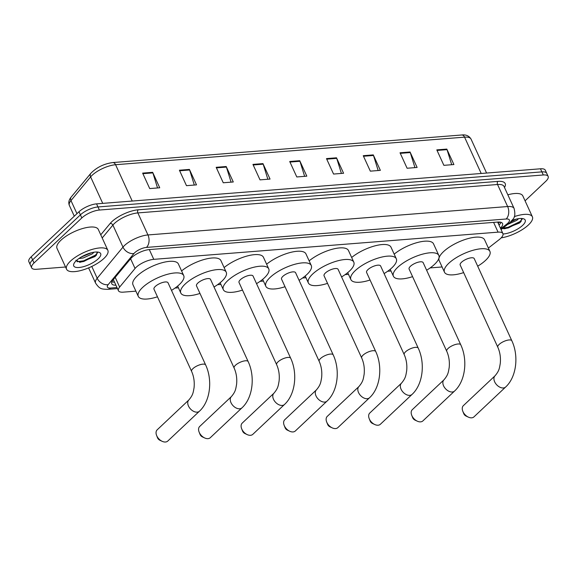 <?xml version="1.0" encoding="UTF-8"?>
<svg xmlns="http://www.w3.org/2000/svg" width="577" height="577" viewBox="0 0 577 577"><rect width="100%" height="100%" fill="white"/><g stroke="black" fill="none" stroke-linecap="round" stroke-linejoin="round"><path stroke-width="0.87" d="M488.38 248.052L499.091 239.715A13.624 4.796 155.4 0 0 500.555 238.467A13.624 4.796 155.4 0 0 502.913 233.584A13.624 4.796 155.4 0 0 498.066 232.149L153.778 259.347A13.624 4.796 155.4 0 0 135.047 268.471L119.648 287.058A13.624 4.796 155.4 0 0 118.444 290.714A13.624 4.796 155.4 0 0 123.29 292.15L135.891 291.154M175.033 288.06L178.408 287.793M217.558 284.706L220.933 284.439M260.076 281.345L263.451 281.078M302.593 277.984L305.969 277.717M345.118 274.623L348.494 274.356M387.636 271.269L391.011 271.002M430.153 267.908L442.09 266.963M500.425 228.146A13.624 4.796 155.4 0 0 502.538 223.501A13.624 4.796 155.4 0 0 497.691 222.066L149.378 249.574A13.624 4.796 155.4 0 0 130.654 258.705L112.941 280.076A13.624 4.796 155.4 0 0 111.743 283.733A13.624 4.796 155.4 0 0 115.927 285.204M501.024 222.325A13.624 4.796 -24.6 0 1 499.004 225.052M65.54 267L36.524 269.286A13.624 4.796 -24.6 0 1 31.685 267.851A13.624 4.796 -24.6 0 1 34.043 262.975L81.811 217.947A13.624 4.796 -24.6 0 1 99.388 210.042L543.303 174.975A13.624 4.796 -24.6 0 1 548.15 176.418A13.624 4.796 -24.6 0 1 545.792 181.293L525.077 200.818M31.685 267.851L28.85 261.669A13.624 4.796 -24.6 0 1 31.208 256.787L78.984 211.759A13.624 4.796 -24.6 0 1 96.554 203.861L540.476 168.794L541.89 171.881A13.624 4.796 -24.6 0 1 546.736 173.324A13.624 4.796 -24.6 0 0 541.89 171.881L97.967 206.955L541.89 171.881L543.303 174.975M78.984 211.759L80.398 214.853A13.624 4.796 -24.6 0 1 97.967 206.955A13.624 4.796 -24.6 0 0 80.398 214.853L32.629 259.881L80.398 214.853L81.811 217.947M30.264 264.756A13.624 4.796 -24.6 0 1 32.629 259.881A13.624 4.796 -24.6 0 0 30.264 264.756M114.506 282.117A13.624 4.796 -24.6 0 1 111.837 281.814M142.634 173.114L149.71 188.578L159.735 187.785L152.66 172.321L142.634 173.114M157.543 187.958L152.876 172.891A3.635 2.452 -94.5 0 0 152.66 172.321M179.404 170.215L186.479 185.671L196.512 184.878L189.429 169.422L179.404 170.215M194.312 185.058L189.645 169.984A3.635 2.452 -94.5 0 0 189.429 169.422M216.173 167.308L223.249 182.772L233.281 181.979L226.198 166.515L216.173 167.308M231.081 182.152L226.415 167.078A3.635 2.452 -94.5 0 0 226.198 166.515M252.942 164.402L260.018 179.865L270.05 179.072L262.968 163.608L252.942 164.402M267.851 179.245L263.184 164.178A3.635 2.452 -94.5 0 0 262.968 163.608M436.796 149.876L443.872 165.339L453.904 164.546L446.822 149.09L436.796 149.876M451.704 164.719L447.038 149.652A3.635 2.452 -94.5 0 0 446.822 149.09M400.027 152.782L407.102 168.246L417.128 167.453L410.052 151.989L400.027 152.782M414.935 167.626L410.269 152.559A3.635 2.452 -94.5 0 0 410.052 151.989M363.25 155.689L370.333 171.153L380.358 170.359L373.283 154.896L363.25 155.689M378.166 170.532L373.499 155.465A3.635 2.452 -94.5 0 0 373.283 154.896M326.481 158.596L333.564 174.052L343.589 173.266L336.514 157.802L326.481 158.596M341.396 173.439L336.73 158.365A3.635 2.452 -94.5 0 0 336.514 157.802M289.712 161.495L296.794 176.959L306.82 176.165L299.744 160.709L289.712 161.495M304.62 176.338L299.953 161.271A3.635 2.452 -94.5 0 0 299.744 160.709M540.476 168.794A13.624 4.796 -24.6 0 1 545.315 170.229L548.15 176.418M514.302 216.627A22.712 7.991 -24.6 0 1 532.383 216.786A22.712 7.991 -24.6 0 1 528.453 224.922A22.712 7.991 -24.6 0 1 501.161 237.861M507.839 194.802A22.712 7.991 -24.6 0 1 522.827 195.913L532.383 216.786M510.378 222.203L516.199 219.152M507.601 224.467L516.848 220.306L518.535 218.676M502.408 228.514L504.846 228.73L519.379 223.083L520.836 221.748L521.731 218.481M512.023 220.472A14.807 5.207 -24.6 0 1 523.397 218.748A14.807 5.207 -24.6 0 1 522.632 225.376A14.807 5.207 -24.6 0 1 503.043 233.995M511.474 221.099L514.453 219.635M503.988 228.73L508.416 227.893L521.182 221.344M502.841 228.182L508.135 227.28L519.848 221.662L522.106 219.303M468.329 417.113L466.014 416.039A3.181 2.063 -133.3 0 1 463.742 413.622L462.804 411.257A7.725 5.013 46.7 0 0 468.329 417.113A7.725 5.013 46.7 0 0 471.683 417.827A7.725 5.013 46.7 0 0 473.969 416.868L505.654 387.008A7.725 5.013 -133.3 0 1 503.368 387.968A7.725 5.013 -133.3 0 1 495.549 383.395A7.725 5.013 -133.3 0 1 495.059 375.771L463.381 405.631A7.725 5.013 46.7 0 0 462.804 411.257M497.8 347.195A7.725 2.719 155.4 0 1 499.141 344.433A7.725 2.719 155.4 0 1 509.094 339.954A7.725 2.719 155.4 0 1 511.842 340.769L474.215 258.583A7.725 2.719 155.4 0 0 468.906 258.272A7.725 2.719 155.4 0 0 461.513 262.246A7.725 2.719 155.4 0 0 460.179 265.016L497.8 347.195C500.05 352.244 500.865 357.726 500.245 363.625C499.401 368.011 499.458 370.571 495.059 375.771M463.656 272.611A24.977 8.792 -24.6 0 1 444.485 272.2A24.977 8.792 -24.6 0 1 448.812 263.249A24.977 8.792 -24.6 0 1 472.722 250.375A24.977 8.792 -24.6 0 1 489.909 251.399A24.977 8.792 -24.6 0 1 485.582 260.35A24.977 8.792 -24.6 0 1 477.698 266.185M444.485 272.2L439.176 260.602A24.977 8.792 -24.6 0 1 443.504 251.659A24.977 8.792 -24.6 0 1 467.413 238.777A24.977 8.792 -24.6 0 1 484.601 239.808L489.909 251.399M417.25 421.152L414.942 420.07A3.181 2.063 -133.3 0 1 412.663 417.661L411.726 415.289A7.725 5.013 46.7 0 0 417.25 421.152A7.725 5.013 46.7 0 0 420.604 421.859A7.725 5.013 46.7 0 0 422.891 420.907L454.575 391.047A7.725 5.013 -133.3 0 1 452.289 391.999A7.725 5.013 -133.3 0 1 444.478 387.427A7.725 5.013 -133.3 0 1 443.98 379.81L412.303 409.67A7.725 5.013 46.7 0 0 411.726 415.289M446.728 351.227A7.725 2.719 155.4 0 1 448.062 348.465A7.725 2.719 155.4 0 1 458.023 343.986A7.725 2.719 155.4 0 1 460.763 344.801L423.143 262.622A7.725 2.719 155.4 0 0 417.827 262.304A7.725 2.719 155.4 0 0 410.435 266.285A7.725 2.719 155.4 0 0 409.1 269.048L446.728 351.227C448.971 356.283 449.786 361.757 449.173 367.657C448.322 372.05 448.379 374.61 443.98 379.81M412.577 276.65A24.977 8.792 -24.6 0 1 393.406 276.232A24.977 8.792 -24.6 0 1 397.733 267.288A24.977 8.792 -24.6 0 1 421.643 254.414A24.977 8.792 -24.6 0 1 438.83 255.438A24.977 8.792 -24.6 0 1 434.503 264.381A24.977 8.792 -24.6 0 1 426.619 270.224M394.185 254.147A24.977 8.792 -24.6 0 1 417.647 242.455A24.977 8.792 -24.6 0 1 433.522 243.84L438.83 255.438M374.725 424.506L372.417 423.431A3.181 2.063 -133.3 0 1 370.146 421.015L369.208 418.65A7.725 5.013 46.7 0 0 374.725 424.506A7.725 5.013 46.7 0 0 378.086 425.22A7.725 5.013 46.7 0 0 380.373 424.268L412.057 394.408A7.725 5.013 -133.3 0 1 409.764 395.36A7.725 5.013 -133.3 0 1 401.953 390.788A7.725 5.013 -133.3 0 1 401.462 383.171L369.785 413.024A7.725 5.013 46.7 0 0 369.208 418.65M404.203 354.588A7.725 2.719 155.4 0 1 405.544 351.826A7.725 2.719 155.4 0 1 415.498 347.347A7.725 2.719 155.4 0 1 418.246 348.162L380.618 265.983A7.725 2.719 155.4 0 0 375.31 265.665A7.725 2.719 155.4 0 0 367.917 269.639A7.725 2.719 155.4 0 0 366.583 272.409L404.203 354.588C406.453 359.637 407.268 365.118 406.648 371.018C405.797 375.403 405.862 377.964 401.462 383.171M370.059 280.011A24.977 8.792 -24.6 0 1 350.888 279.593A24.977 8.792 -24.6 0 1 355.216 270.649A24.977 8.792 -24.6 0 1 379.125 257.768A24.977 8.792 -24.6 0 1 396.312 258.792A24.977 8.792 -24.6 0 1 391.985 267.742A24.977 8.792 -24.6 0 1 384.102 273.577M351.66 257.501A24.977 8.792 -24.6 0 1 375.122 245.809A24.977 8.792 -24.6 0 1 391.004 247.201L396.312 258.792M332.208 427.867L329.9 426.792A3.181 2.063 -133.3 0 1 327.628 424.376L326.683 422.011A7.725 5.013 46.7 0 0 332.208 427.867A7.725 5.013 46.7 0 0 335.569 428.574A7.725 5.013 46.7 0 0 337.855 427.622L369.532 397.762A7.725 5.013 -133.3 0 1 367.246 398.714A7.725 5.013 -133.3 0 1 359.435 394.149A7.725 5.013 -133.3 0 1 358.944 386.525L327.26 416.385A7.725 5.013 46.7 0 0 326.683 422.011M361.685 357.949A7.725 2.719 155.4 0 1 363.02 355.18A7.725 2.719 155.4 0 1 372.98 350.708A7.725 2.719 155.4 0 1 375.728 351.523L338.1 269.336A7.725 2.719 155.4 0 0 332.785 269.019A7.725 2.719 155.4 0 0 325.399 273A7.725 2.719 155.4 0 0 324.058 275.77L361.685 357.949C363.936 362.998 364.743 368.472 364.13 374.379C363.279 378.764 363.344 381.325 358.944 386.525M327.541 283.365A24.977 8.792 -24.6 0 1 308.37 282.954A24.977 8.792 -24.6 0 1 312.698 274.003A24.977 8.792 -24.6 0 1 336.607 261.129A24.977 8.792 -24.6 0 1 353.795 262.153A24.977 8.792 -24.6 0 1 349.467 271.103A24.977 8.792 -24.6 0 1 341.577 276.938M309.142 260.862A24.977 8.792 -24.6 0 1 332.604 249.17A24.977 8.792 -24.6 0 1 348.486 250.555L353.795 262.153M289.69 431.228L287.382 430.146A3.181 2.063 -133.3 0 1 285.103 427.737L284.165 425.364A7.725 5.013 46.7 0 0 289.69 431.228A7.725 5.013 46.7 0 0 293.044 431.935A7.725 5.013 46.7 0 0 295.33 430.983L327.015 401.123A7.725 5.013 -133.3 0 1 324.728 402.075A7.725 5.013 -133.3 0 1 316.917 397.503A7.725 5.013 -133.3 0 1 316.42 389.886L284.742 419.746A7.725 5.013 46.7 0 0 284.165 425.364M319.168 361.31A7.725 2.719 155.4 0 1 320.502 358.541A7.725 2.719 155.4 0 1 330.462 354.062A7.725 2.719 155.4 0 1 333.203 354.877L295.583 272.697A7.725 2.719 155.4 0 0 290.267 272.38A7.725 2.719 155.4 0 0 282.874 276.361A7.725 2.719 155.4 0 0 281.54 279.124L319.168 361.31C321.411 366.359 322.226 371.833 321.613 377.733C320.762 382.125 320.819 384.686 316.42 389.886M285.016 286.726A24.977 8.792 -24.6 0 1 265.846 286.307A24.977 8.792 -24.6 0 1 270.173 277.364A24.977 8.792 -24.6 0 1 294.09 264.49A24.977 8.792 -24.6 0 1 311.27 265.514A24.977 8.792 -24.6 0 1 306.942 274.457A24.977 8.792 -24.6 0 1 299.059 280.299M266.624 264.223A24.977 8.792 -24.6 0 1 290.087 252.531A24.977 8.792 -24.6 0 1 305.961 253.916L311.27 265.514M247.165 434.589L244.857 433.507A3.181 2.063 -133.3 0 1 242.585 431.091L241.648 428.725A7.725 5.013 46.7 0 0 247.165 434.589A7.725 5.013 46.7 0 0 250.526 435.296A7.725 5.013 46.7 0 0 252.813 434.344L284.497 404.484A7.725 5.013 -133.3 0 1 282.203 405.436A7.725 5.013 -133.3 0 1 274.392 400.864A7.725 5.013 -133.3 0 1 273.902 393.247L242.225 423.107A7.725 5.013 46.7 0 0 241.648 428.725M276.643 364.664A7.725 2.719 155.4 0 1 277.984 361.902A7.725 2.719 155.4 0 1 287.937 357.423A7.725 2.719 155.4 0 1 290.685 358.238L253.058 276.058A7.725 2.719 155.4 0 0 247.749 275.741A7.725 2.719 155.4 0 0 240.357 279.722A7.725 2.719 155.4 0 0 239.022 282.485L276.643 364.664C278.893 369.713 279.708 375.194 279.088 381.094C278.237 385.486 278.302 388.047 273.902 393.247M242.499 290.087A24.977 8.792 -24.6 0 1 223.328 289.668A24.977 8.792 -24.6 0 1 227.655 280.725A24.977 8.792 -24.6 0 1 251.565 267.843A24.977 8.792 -24.6 0 1 268.752 268.875A24.977 8.792 -24.6 0 1 264.425 277.818A24.977 8.792 -24.6 0 1 256.541 283.653M224.107 267.577A24.977 8.792 -24.6 0 1 247.569 255.892A24.977 8.792 -24.6 0 1 263.444 257.277L268.752 268.875M204.647 437.943L202.339 436.868A3.181 2.063 -133.3 0 1 200.068 434.452L199.123 432.086A7.725 5.013 46.7 0 0 204.647 437.943A7.725 5.013 46.7 0 0 208.008 438.65A7.725 5.013 46.7 0 0 210.295 437.698L241.972 407.838A7.725 5.013 -133.3 0 1 239.686 408.79A7.725 5.013 -133.3 0 1 231.875 404.225A7.725 5.013 -133.3 0 1 231.384 396.601L199.7 426.461A7.725 5.013 46.7 0 0 199.123 432.086M234.125 368.025A7.725 2.719 155.4 0 1 235.459 365.263A7.725 2.719 155.4 0 1 245.42 360.784A7.725 2.719 155.4 0 1 248.168 361.599L210.54 279.412A7.725 2.719 155.4 0 0 205.232 279.095A7.725 2.719 155.4 0 0 197.839 283.076A7.725 2.719 155.4 0 0 196.497 285.846L234.125 368.025C236.375 373.074 237.19 378.548 236.57 384.455C235.719 388.84 235.784 391.401 231.384 396.601M199.981 293.441A24.977 8.792 -24.6 0 1 180.81 293.029A24.977 8.792 -24.6 0 1 185.138 284.079A24.977 8.792 -24.6 0 1 209.047 271.204A24.977 8.792 -24.6 0 1 226.234 272.229A24.977 8.792 -24.6 0 1 221.907 281.179A24.977 8.792 -24.6 0 1 214.017 287.014M181.582 270.938A24.977 8.792 -24.6 0 1 205.044 259.246A24.977 8.792 -24.6 0 1 220.926 260.631L226.234 272.229M162.13 441.304L159.822 440.222A3.181 2.063 -133.3 0 1 157.543 437.813L156.605 435.44A7.725 5.013 46.7 0 0 162.13 441.304A7.725 5.013 46.7 0 0 165.484 442.011A7.725 5.013 46.7 0 0 167.777 441.059L199.454 411.199A7.725 5.013 -133.3 0 1 197.168 412.151A7.725 5.013 -133.3 0 1 189.357 407.578A7.725 5.013 -133.3 0 1 188.859 399.962L157.182 429.822A7.725 5.013 46.7 0 0 156.605 435.44M191.607 371.386A7.725 2.719 155.4 0 1 192.942 368.616A7.725 2.719 155.4 0 1 202.902 364.137A7.725 2.719 155.4 0 1 205.643 364.952L168.022 282.773A7.725 2.719 155.4 0 0 162.707 282.456A7.725 2.719 155.4 0 0 155.314 286.437A7.725 2.719 155.4 0 0 153.98 289.2L191.607 371.386C193.85 376.435 194.665 381.909 194.052 387.809C193.201 392.201 193.259 394.762 188.859 399.962M157.456 296.802A24.977 8.792 -24.6 0 1 138.285 296.383A24.977 8.792 -24.6 0 1 142.613 287.44A24.977 8.792 -24.6 0 1 166.529 274.565A24.977 8.792 -24.6 0 1 183.71 275.59A24.977 8.792 -24.6 0 1 179.382 284.533A24.977 8.792 -24.6 0 1 171.499 290.375M138.285 296.383L132.977 284.793A24.977 8.792 -24.6 0 1 137.304 275.842A24.977 8.792 -24.6 0 1 161.214 262.968A24.977 8.792 -24.6 0 1 178.401 263.992L183.71 275.59M70.495 261.092A22.712 7.991 -24.6 0 1 92.233 249.387A22.712 7.991 -24.6 0 1 107.856 250.324A22.712 7.991 -24.6 0 1 103.918 258.453A22.712 7.991 -24.6 0 1 82.186 270.159A22.712 7.991 -24.6 0 1 66.557 269.228A22.712 7.991 -24.6 0 1 70.495 261.092M66.557 269.228L57 248.355A22.712 7.991 -24.6 0 1 60.938 240.22A22.712 7.991 -24.6 0 1 82.677 228.514A22.712 7.991 -24.6 0 1 98.299 229.451L107.856 250.324M81.162 257.068L91.671 252.683M78.847 258.575L83.247 257.962L92.32 253.844L94.008 252.214M75.89 260.241L80.318 262.268L94.844 256.621L96.301 255.279L97.196 252.019M98.104 258.914A14.807 5.207 -24.6 0 1 81.458 267.151A14.807 5.207 -24.6 0 1 73.914 263.703A14.807 5.207 -24.6 0 1 76.308 260.638A14.807 5.207 -24.6 0 1 98.869 252.286A14.807 5.207 -24.6 0 1 98.104 258.914M82.648 256.224L89.925 253.173M79.46 262.268L83.881 261.431L96.647 254.883M77.008 261.72L83.6 260.818L95.32 255.2L97.571 252.841M113.33 282.095A13.624 9.189 -94.5 0 0 114.361 281.792M498.102 223.068A13.624 7.112 52.1 0 0 499.437 222.405L498.225 223.342M493.602 222.383L498.066 232.149M115.205 277.349L119.648 287.058M130.604 258.763L135.047 268.471M149.306 249.581L153.778 259.347M500.721 228.802L506.822 224.049A9.081 3.195 155.4 0 0 507.803 223.22A9.081 3.195 155.4 0 0 506.144 219.008L146.464 247.418A9.081 3.195 155.4 0 0 134.744 252.69A9.081 3.195 155.4 0 0 133.972 253.505L108.18 284.634A9.081 3.195 155.4 0 0 110.611 288.031L116.987 287.526M88.606 267.887L95.58 283.119A18.168 6.39 -24.6 0 1 97.188 278.244L122.98 247.115A18.168 6.39 -24.6 0 1 124.524 245.485A18.168 6.39 -24.6 0 1 147.95 234.947L507.63 206.537A18.168 6.39 -24.6 0 1 514.093 208.456L504.002 186.421A18.168 6.39 155.4 0 0 497.547 184.503L137.86 212.913A18.168 6.39 155.4 0 0 114.434 223.45A18.168 6.39 155.4 0 0 112.89 225.08L102.201 237.976M100.751 234.817L110.142 223.487A20.44 7.191 -24.6 0 1 138.235 209.797L497.915 181.387A2.272 1.529 -94.5 0 0 497.547 184.503L507.63 206.537A9.081 6.123 85.5 0 1 506.144 219.008M110.142 223.487A2.272 1.717 -140.4 0 1 112.89 225.08L122.98 247.115A9.081 6.874 39.6 0 0 133.972 253.505M497.915 181.387A20.44 7.191 -24.6 0 1 504.493 187.482M99.388 210.042L96.554 203.861M34.043 262.975L31.208 256.787M146.464 247.418A9.081 6.123 85.5 0 0 147.95 234.947L137.86 212.913A2.272 1.529 -94.5 0 1 138.235 209.797M108.18 284.634A9.081 6.874 39.6 0 1 97.188 278.244L91.786 266.451M110.611 288.031A9.081 6.123 85.5 0 1 107.784 289.351L117.47 288.587M506.822 224.049A9.081 4.746 52.1 0 0 508.864 223.487L501.067 229.552M71.209 197.009L90.841 173.316A4.544 3.433 39.6 0 0 90.611 176.887L70.971 200.58A18.168 6.39 155.4 0 0 69.37 205.455C68.237 202.657 68.851 199.844 71.209 197.009A4.544 3.433 39.6 0 0 70.971 200.58L76.965 213.663M90.841 173.316C96.611 167.395 103.903 163.81 112.71 162.563A4.544 3.065 85.5 0 1 115.58 164.719A18.168 6.39 155.4 0 0 90.611 176.887L102.735 203.371M481.196 173.475L464.564 137.153A4.544 3.065 -94.5 0 0 461.694 134.996C465.935 134.47 469.043 135.833 471.027 139.064A18.168 6.39 155.4 0 0 464.564 137.153L115.58 164.719L132.212 201.041M289.971 162.058L299.953 161.271M326.741 159.158L336.73 158.365M363.51 156.252L373.499 155.465M400.279 153.345L410.269 152.559M437.049 150.438L447.038 149.652M253.202 164.964L263.184 164.178M216.433 167.871L226.415 167.078M179.656 170.778L189.645 169.984M142.887 173.677L152.876 172.891M113.655 282.11L114.477 282.045M499.841 222.073L499.437 222.405M497.641 222.066L502.913 233.584M113.352 279.585L118.444 290.714M508.864 223.487L510.494 222.095C512.47 218.928 516.458 218.676 514.093 208.456M95.58 283.119C99.763 289.243 101.393 289.099 107.784 289.351M112.71 162.563L461.694 134.996M69.37 205.455L74.282 216.187M471.027 139.064L486.584 173.05M511.842 340.769C518.968 355.858 516.545 377.069 505.654 387.008M460.763 344.801C467.889 359.889 465.473 381.108 454.575 391.047M393.406 276.232L390.225 269.286M418.246 348.162C425.364 363.25 422.948 384.462 412.057 394.408M350.888 279.593L347.707 272.647M375.728 351.523C382.847 366.611 380.431 387.823 369.532 397.762M308.37 282.954L305.19 276.008M333.203 354.877C340.329 369.965 337.913 391.184 327.015 401.123M265.846 286.307L262.665 279.362M290.685 358.238C297.811 373.326 295.388 394.545 284.497 404.484M223.328 289.668L220.147 282.723M248.168 361.599C255.286 376.687 252.87 397.899 241.972 407.838M180.81 293.029L177.629 286.084M205.643 364.952C212.769 380.048 210.353 401.26 199.454 411.199"/></g></svg>
